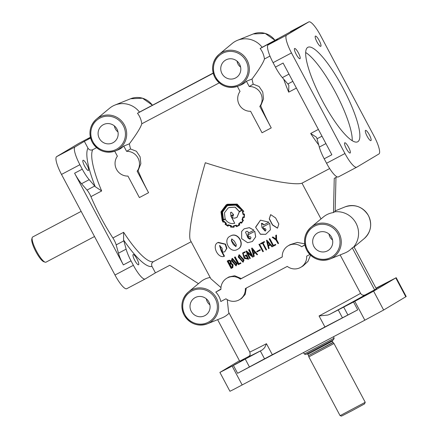 <?xml version="1.0" encoding="UTF-8"?>
<svg xmlns="http://www.w3.org/2000/svg" width="438" height="438" viewBox="0 0 438 438"><rect width="100%" height="100%" fill="white"/><g stroke="black" fill="none" stroke-linecap="round" stroke-linejoin="round"><path stroke-width="0.66" d="M270.618 214.697L269.233 218.874L272.452 224.979L277.435 228.165M269.392 218.803L272.584 224.858L277.55 228.11L278.814 223.988L275.622 217.943L270.717 214.647L269.233 218.874M231.888 238.896L231.587 240.582L236.027 246.523M236.35 244.831L234.401 241.146L231.746 238.967L231.319 240.736L233.262 244.409L235.901 246.61L236.35 244.831M237.62 249.293C245.937 245.587 238.283 231.231 230.53 235.967L230.185 236.159M230.53 235.967L230.273 236.109C222.236 239.63 229.901 254.056 237.363 249.436C245.767 245.723 238.091 231.302 230.273 236.109L230.317 236.082M232.529 258.935L232.239 260.325L236.005 265.28M236.23 263.906L232.354 259.017L231.883 260.522L235.841 265.395L236.23 263.906M236.098 265.932L237.073 263.588L232.375 258.31L232.03 258.502L231.384 260.648L236.098 265.932L236.744 263.769L232.03 258.502M239.449 255.305L239.049 256.761L242.959 261.65M243.276 260.216L239.312 255.37L238.77 256.92L242.822 261.738L243.276 260.216M243.085 262.274L244.076 259.915L239.247 254.713L238.978 254.867L238.228 257.073L243.085 262.274L243.824 260.057L238.978 254.867M83.017 160.281A5.771 1.309 -117.8 0 1 83.028 160.275A5.771 1.309 -117.8 0 1 86.866 164.737A5.771 1.309 -117.8 0 1 88.438 170.475A5.771 1.309 -117.8 0 1 88.421 170.481A5.771 1.309 -117.8 0 1 84.589 166.018A5.771 1.309 -117.8 0 1 83.017 160.281M133.157 254.582A5.771 1.309 -117.8 0 1 133.174 254.577A5.771 1.309 -117.8 0 1 137.006 259.039A5.771 1.309 -117.8 0 1 138.578 264.776A5.771 1.309 -117.8 0 1 138.561 264.782A5.771 1.309 -117.8 0 1 134.729 260.32A5.771 1.309 -117.8 0 1 133.157 254.582M319.214 40.526A5.771 1.309 62.2 0 0 315.398 36.097A5.771 1.309 62.2 0 0 315.382 36.102A5.771 1.309 62.2 0 0 316.953 41.84A5.771 1.309 62.2 0 0 320.791 46.302A5.771 1.309 62.2 0 0 320.802 46.291A5.771 1.309 62.2 0 0 319.214 40.526M369.36 134.827A5.771 1.309 62.2 0 0 365.538 130.398A5.771 1.309 62.2 0 0 365.527 130.404A5.771 1.309 62.2 0 0 367.093 136.141A5.771 1.309 62.2 0 0 370.931 140.603A5.771 1.309 62.2 0 0 369.36 134.827M348.571 147.234A5.771 1.309 62.2 0 0 344.75 142.799A5.771 1.309 62.2 0 0 344.739 142.81A5.771 1.309 62.2 0 0 346.305 148.542A5.771 1.309 62.2 0 0 350.143 153.01A5.771 1.309 62.2 0 0 348.571 147.234M298.426 52.932A5.771 1.309 62.2 0 0 294.61 48.498A5.771 1.309 62.2 0 0 294.593 48.508A5.771 1.309 62.2 0 0 296.165 54.241A5.771 1.309 62.2 0 0 300.003 58.703A5.771 1.309 62.2 0 0 298.426 52.932M340.14 254.921L360.562 293.329C361.755 295.141 363.337 295.645 365.303 294.845L376.362 288.888L353.986 246.802L353.198 247.465A21.363 20.81 -120.8 0 0 356.006 223.199A21.363 20.81 -120.8 0 0 334.282 211.893L335.152 211.379L335.973 177.472M239.597 64.266A10.238 9.97 -120.8 0 0 225.975 59.886A10.238 9.97 -120.8 0 0 221.967 73.579A10.238 9.97 -120.8 0 0 236.657 77.307A10.238 9.97 -120.8 0 0 239.597 64.266M210.152 277.462A21.21 20.657 -120.8 0 0 200.681 281.815L188.417 291.987C181.578 298.519 180.144 306.195 184.108 315.021C189.785 323.901 197.549 326.825 207.393 323.791A18.73 18.243 59.2 0 1 184.124 315.01A18.73 18.243 59.2 0 1 188.417 291.987A18.73 18.243 59.2 0 1 216.383 297.966A18.73 18.243 59.2 0 1 207.393 323.791L222.17 317.829A21.21 20.657 -120.8 0 0 229.123 313.137M227.273 299.674L228.576 312.108L249.78 351.988C250.793 356.242 249.14 355.503 248.899 356.379M220.927 289.069L215.792 292.086A19.13 18.631 59.2 0 1 218.951 296.455A19.13 18.631 59.2 0 1 220.807 301.519L225.953 298.798A12.461 12.138 59.2 0 0 239.526 299.663A12.461 12.138 59.2 0 0 245.346 288.554L287.279 266.397A12.461 12.138 59.2 0 0 300.857 267.262A12.461 12.138 59.2 0 0 306.671 256.153L309.841 254.478M337.123 176.864L334.243 178.386L333.493 212.556A21.21 20.657 59.2 0 0 323.332 217.018L311.073 227.191C304.235 233.722 302.8 241.398 306.764 250.224C312.442 259.104 320.2 262.028 330.044 258.995A18.73 18.243 59.2 0 1 306.781 250.213A18.73 18.243 59.2 0 1 311.073 227.191A18.73 18.243 59.2 0 1 339.039 233.169A18.73 18.243 59.2 0 1 330.044 258.995L344.826 253.033A21.21 20.657 -120.8 0 0 352.251 247.837L353.198 247.465M96.606 147.661L92.73 149.708C90.759 150.497 89.171 149.982 87.978 148.154L84.359 141.348L90.584 138.063M90.929 196.64A64.085 14.509 62.2 0 0 101.052 217.817A64.085 14.509 62.2 0 0 112.9 237.971A7.123 1.61 -117.8 0 1 116.174 244.897L118.457 253.191A17.799 4.03 62.2 0 0 123.352 264.908L74.597 173.213A17.799 4.03 62.2 0 0 81.517 183.719L87.031 190.081A7.123 1.61 -117.8 0 1 90.929 196.64L101.66 190.968A64.085 14.509 -117.8 0 1 92.73 149.708M191.154 241.727L153.404 261.667C151.641 262.838 151.176 264.426 152.013 266.441A67.649 15.314 -117.8 0 1 123.587 240.019L123.636 232.299L112.9 237.971M220.966 287.585L210.815 278.699L190.503 240.5C187.404 235.518 193.864 201.6 205.307 162.739C248.62 176.777 293.433 186.249 301.99 183.172L329.661 168.553M219.257 82.864L141.792 123.79C140.718 127.458 136.579 134.143 129.374 143.834A64.085 14.509 62.2 0 0 130.546 148.969L126.582 151.334L123.773 146.057A19.13 18.631 59.2 0 1 117.844 149.944L115.468 150.902A18.73 18.243 59.2 0 1 92.204 142.126A18.73 18.243 59.2 0 1 96.491 119.103A18.73 18.243 59.2 0 1 124.458 125.076A18.73 18.243 59.2 0 1 115.468 150.902C105.624 153.941 97.86 151.017 92.183 142.131C88.219 133.311 89.653 125.629 96.491 119.103L109.522 108.29A21.363 20.81 -120.8 0 1 114.887 105.087A21.363 20.81 -120.8 0 1 139.498 112.101L213.186 73.053M114.718 151.187L117.384 156.196A12.461 12.138 -120.8 0 0 116.535 169.375A12.461 12.138 -120.8 0 0 127.956 176.076L139.383 197.571L148.581 192.709A64.085 14.509 62.2 0 1 138.085 170.656L140.85 163.664L140.1 156.782L136.41 151.269L130.546 148.969M357.238 299.882L366.825 294.67L357.238 299.882M376.056 288.308L387.619 282.264L376.138 288.467M234.582 364.679L244.174 359.467L234.582 364.679M129.374 143.834L123.773 146.057M141.792 123.79A21.057 20.504 -120.8 0 0 139.426 116.284A21.057 20.504 -120.8 0 0 137.494 113.278L139.498 112.101M116.946 129.062A10.238 9.97 -120.8 0 0 103.324 124.682A10.238 9.97 -120.8 0 0 99.311 138.375A10.238 9.97 -120.8 0 0 114 142.104A10.238 9.97 -120.8 0 0 116.946 129.062M331.522 237.15A10.238 9.97 -120.8 0 0 317.9 232.77A10.238 9.97 -120.8 0 0 313.893 246.468A10.238 9.97 -120.8 0 0 328.582 250.191A10.238 9.97 -120.8 0 0 331.522 237.15M208.871 301.946A10.238 9.97 -120.8 0 0 195.249 297.566A10.238 9.97 -120.8 0 0 191.236 311.265A10.238 9.97 -120.8 0 0 205.926 314.988A10.238 9.97 -120.8 0 0 208.871 301.946M307.7 47.397A53.403 12.089 -117.8 0 1 307.821 47.331A53.403 12.089 -117.8 0 1 343.162 88.35A53.403 12.089 -117.8 0 1 357.841 141.704A53.403 12.089 -117.8 0 1 357.715 141.77A53.403 12.089 -117.8 0 1 322.226 100.477A53.403 12.089 -117.8 0 1 307.7 47.397M305.647 52.494A53.403 12.089 -117.8 0 1 335.497 92.396A53.403 12.089 -117.8 0 1 352.223 140.658M94.515 236.525L45.974 262.17A14.24 3.225 -117.8 0 1 45.13 262.176A14.24 3.225 -117.8 0 1 36.551 251.231A14.24 3.225 -117.8 0 1 32.188 237.681A14.24 3.225 -117.8 0 1 32.669 236.985L81.145 211.379M365.237 402.287L340.085 415.657L341.536 416.1L351.977 410.718L364.509 403.918L365.237 402.287L333.98 343.501L308.834 356.877L340.085 415.657M334.167 338.163L304.3 354.041L305.751 354.484L333.384 339.839L334.167 338.169L333.433 336.778M260.741 105.859L263.506 98.868L262.756 91.985L259.066 86.478L253.202 84.173L249.233 86.538A12.461 12.138 59.2 0 1 260.654 93.239A12.461 12.138 59.2 0 1 259.805 106.418L271.237 127.912A64.085 14.509 -117.8 0 1 260.741 105.859L259.805 106.418M271.237 127.912L262.034 132.774L250.607 111.279A12.461 12.138 59.2 0 1 239.192 104.578A12.461 12.138 59.2 0 1 240.035 91.4L237.374 86.385M138.085 170.656L137.154 171.214A12.461 12.138 -120.8 0 0 137.997 158.036A12.461 12.138 -120.8 0 0 126.582 151.334M248.987 236.613C251.073 236.635 251.461 237.462 250.158 239.093C248.685 238.973 247.727 238.031 247.284 236.274L245.532 232.228C246.769 230.777 247.804 231.029 248.636 232.989L253.941 230.174L249.288 227.683L244.163 228.811L241.65 231.439L241.672 238.65L247.645 242.712L252.348 241.508L255.644 236.909L254.746 231.302L247.853 234.954L248.789 236.717M252.474 251.79L253.711 256.58L254.237 256.312L253.591 253.81L255.365 252.874L257.068 254.806L257.571 254.538L251.97 248.072L251.571 248.286L252.474 251.79M243.955 214.083L243.347 214.166L242.789 211.691L243.824 211.351L237.057 204.119L227.24 204.332L226.128 204.913L220.976 211.855L222.175 220.67L223.183 222.252L223.977 221.677L225.663 223.506L225.061 224.311L227.968 226.232L228.16 225.789M227.968 226.232L228.373 225.269L230.711 226.024L230.591 227.081L233.985 227.245L233.881 226.161L236.082 225.652L236.471 226.687L238.595 225.685L239.674 224.962L239.033 224.092L240.736 222.509L241.535 223.227L243.336 220.413L242.449 219.794L243.21 217.368L243.736 217.467M236.657 226.194L239.159 224.875L238.529 224.021L240.697 222.011L241.497 222.69L242.926 220.44L241.984 219.925L242.915 216.969L243.971 217.128L244.081 214.428L243.057 214.549L242.334 211.461L243.375 211.121L236.794 204.393L227.41 204.645L226.331 205.214L221.305 211.976L222.471 220.517L223.221 221.765L224.026 221.195L226.178 223.495L225.559 224.278L227.793 225.734L228.193 224.809L231.094 225.756L230.985 226.774L233.607 226.895L233.503 225.838L236.285 225.252L236.657 226.194L238.573 225.263M226.375 205.187L221.513 211.91L222.723 220.374L223.473 221.617M224.026 221.195L226.413 223.364L225.8 224.141L228.028 225.603M228.193 224.809L231.297 225.641L231.193 226.66L233.793 226.785M233.503 225.838L236.438 225.159L236.816 226.101M234.719 223.298L230.963 216.241L233.514 214.894L232.178 217.828L234.615 218.206L236.991 217.357L239.257 211.85L242.23 210.273L235.874 204.792L227.733 205.258L226.66 205.827L221.924 212.244L223.128 220.363L225.274 219.235C227.552 222.822 230.7 224.174 234.719 223.298L231.127 216.142M242.23 210.273L235.972 204.754L227.869 205.176L226.731 205.783M230.645 212.364L230.968 215.852L233.498 214.516M226.961 206.068L222.52 212.118L223.511 219.777L225.34 218.814M228.121 208.045L228.975 207.596L235.053 207.163L239.192 211.51L241.743 210.158L235.71 205.137L227.902 205.575L226.857 206.128L222.312 212.206L223.27 219.914L225.121 218.945L224.448 212.841L228.121 208.045L229.112 207.513L235.151 207.114L239.263 211.466L241.781 210.131M264.53 358.832L272.316 354.703A64.085 0.734 -28 0 0 299.74 340.342A64.085 0.734 -28 0 0 324.919 326.956L357.72 309.858L237.604 373.313L264.53 358.832L260.347 350.969L262.329 349.907L264.672 347.646L266.468 343.699A64.085 0.734 152 0 1 249.78 351.988M365.303 294.845A67.649 0.777 152 0 1 329.781 314.303L327.909 315.037L319.067 315.957L324.919 326.956M45.13 262.176L43.773 261.716A13.173 2.984 -117.8 0 1 35.839 251.593A13.173 2.984 -117.8 0 1 31.804 239.06L32.188 237.681M237.692 249.255L237.363 249.436M224.743 251.823L226.9 248.313L225.515 244.114L218.277 242.367L217.883 242.586C211.538 245.16 217.763 258.623 224.092 256.372L221.163 250.892L219.558 245.592L222.115 248.176L222.515 252.14L224.743 251.823L226.555 248.505L225.159 244.278L217.883 242.586M224.092 256.372L224.497 256.148L221.737 250.979L219.772 245.51M232.447 267.766L232.83 267.558L233.087 264.755L231.302 263.265C231.083 260.336 229.84 259.537 227.585 260.856L227.185 261.075L231.116 268.456L232.447 267.766L232.715 264.957L230.925 263.473C230.684 260.55 229.435 259.75 227.185 261.075M240.659 263.473L240.955 263.309L240.67 262.778L238.863 263.72L235.222 256.871L234.757 257.111L234.439 257.292L238.365 264.672L240.659 263.473L240.374 262.942L238.551 263.895L234.91 257.046L234.439 257.292M244.93 252.441L244.645 251.905L242.586 252.994L244.185 258.398L248.685 259.23L246.391 254.916L244.886 255.71L245.171 256.241L246.167 255.721L247.892 258.967L244.519 257.818L242.931 253.493L245.138 252.326L244.853 251.79L242.745 252.907M247.886 258.962L244.656 257.5L243.079 253.41M248.685 259.23L246.594 254.796L244.886 255.71M251.839 255.458L246.474 250.969L245.871 251.292L249.797 258.672L250.317 258.404L247.278 252.688L252.666 257.161L253.087 256.942L249.162 249.556L248.636 249.83L251.68 255.551L246.287 251.078L245.871 251.292M253.087 256.942L249.315 249.463L248.636 249.83M250.317 258.404L247.465 252.578M215.792 292.086L220.938 289.37A12.461 12.138 59.2 0 1 226.758 278.261L228.943 276.953L234.691 275.754L241.267 278.563L240.331 279.121L261.3 268.045A64.085 0.734 152 0 1 241.267 278.563M254.237 256.312L253.772 253.887M233.985 227.245L234.062 226.057M228.401 225.619L228.598 225.143M223.183 222.252L224.223 221.535M243.824 211.351L237.144 204.097L227.377 204.245L226.211 204.864M253.202 84.173A64.085 14.509 -117.8 0 1 252.031 79.037C259.236 69.341 263.369 62.661 264.448 58.993A21.057 20.504 -120.8 0 0 262.083 51.487A21.057 20.504 -120.8 0 0 260.15 48.481L262.154 47.304A21.363 20.81 -120.8 0 0 237.538 40.291A21.363 20.81 -120.8 0 0 232.178 43.493L219.142 54.307C212.31 60.833 210.87 68.509 214.839 77.334C220.517 86.22 228.275 89.144 238.119 86.105A18.73 18.243 59.2 0 1 214.855 77.329A18.73 18.243 59.2 0 1 219.142 54.307A18.73 18.243 59.2 0 1 247.114 60.28A18.73 18.243 59.2 0 1 238.119 86.105L240.495 85.147A19.13 18.631 -120.8 0 0 246.43 81.26L249.233 86.538M252.031 79.037L246.43 81.26M246.287 288.056L245.171 294.424L241.552 298.453L239.526 299.663M230.81 215.945L233.498 214.527L231.412 212.184L230.569 212.414L230.968 215.852M310.52 255.151L307.98 261.376L303.041 265.959L300.857 267.262M123.587 240.019A7.123 1.61 -117.8 0 1 123.844 240.845L126.122 249.14A17.799 4.03 62.2 0 0 131.017 260.856L133.382 265.302L114.986 275.026L61.501 174.434A17.799 4.03 -117.8 0 1 56.606 156.651L78.78 143.418A17.799 4.03 -117.8 0 1 78.824 143.396A17.799 4.03 -117.8 0 1 78.867 143.374M74.597 173.213L82.262 169.161A17.799 4.03 62.2 0 0 89.188 179.668L94.696 186.035A7.123 1.61 -117.8 0 1 95.232 186.692L101.66 190.968M90.529 137.855L87.824 139.279L90.491 137.691M262.154 47.304L308.757 21.922L286.583 35.155A17.799 4.03 62.2 0 0 291.478 52.938L344.958 153.53A17.799 4.03 62.2 0 0 356.74 167.201A17.799 4.03 62.2 0 0 356.784 167.179L378.958 153.946A17.799 4.03 62.2 0 0 374.063 136.163L320.578 35.571A17.799 4.03 62.2 0 0 308.801 21.9A17.799 4.03 62.2 0 0 308.757 21.922M292.836 81.358L287.875 83.976A7.123 1.61 62.2 0 1 288.412 84.638L288.839 85.41L288.708 92.155A64.085 14.509 62.2 0 1 283.704 79.158M321.01 218.945L301.99 183.172M333.493 212.556L335.152 211.379M333.417 212.414L334.282 211.893M243.955 214.094L243.391 214.133L242.827 211.663M243.763 217.451L244.316 217.522L244.47 214.018L243.982 214.078M241.535 223.227L243.495 220.221L242.532 219.739L243.271 217.325M238.902 225.499L239.8 224.886L239.164 224.015L240.84 222.444M253.941 230.174L249.364 227.645L244.163 228.811M250.426 238.951L247.738 236.925L248.116 233.334M252.398 241.48L255.693 236.859L254.774 231.275L247.853 234.954M257.571 254.538L252.096 247.996L251.571 248.286M282.264 256.914A64.085 0.734 152 0 1 261.3 268.045L282.264 256.969A12.461 12.138 59.2 0 1 288.084 245.86A12.461 12.138 59.2 0 1 301.662 246.725L304.897 245.012M288.084 245.86L290.104 244.656L297.353 242.417L304.7 243.835M272.896 236.953L272.222 237.303L275.935 239.953L278.059 243.676L278.59 243.391L276.608 239.663L276.466 235.042L275.896 235.348L275.989 239.099L272.896 236.953L272.321 237.259L276.049 239.904L278.059 243.676M276.466 235.042L275.759 235.409L275.869 239.153M269.819 238.595L269.211 238.907L273.142 246.293L275.809 244.88L275.524 244.344L273.46 245.444L269.819 238.595L269.277 238.885L273.202 246.266M275.524 244.344L273.389 245.472M266.884 240.155L266.446 240.385L268.565 248.702L269.118 248.423L268.483 245.915L270.29 244.951L272.003 246.879L272.513 246.605L266.884 240.155L266.479 240.374L268.576 248.702M270.246 244.962L272.003 246.879M266.616 249.764L262.964 242.926L264.607 242.05L264.322 241.519L260.511 243.539L260.758 244.092L262.428 243.21L266.069 250.065L266.605 249.78L262.97 242.909M263.397 251.456L259.526 244.059L258.94 244.377L262.855 251.74L263.397 251.456L259.482 244.092L258.94 244.377M260.309 250.175L260.106 249.638L256.695 251.45L256.958 251.949L260.309 250.175L260.046 249.676L256.695 251.45M260.462 220.177L255.655 227.054M260.205 234.155L265.691 234.352L270.405 229.802L269.737 223.309L262.899 226.961L263.835 228.724L264.207 228.543L265.182 231.105L262.006 227.7L261.437 223.309L263.687 224.984L268.937 222.181L260.5 220.161L255.65 227.338L260.522 234.281L265.729 234.335M264.152 228.565L265.182 228.587L265.943 229.474L265.718 230.684L265.165 231.116M261.398 223.32L262.795 223.61L263.687 224.984M269.737 223.309L262.833 226.988L263.835 228.724M304.859 244.815L301.662 246.725M152.013 266.441L155.424 272.852L169.785 265.269L198.452 283.66M329.781 314.303L354.813 301.328L364.838 320.189L233.399 389.574L229.934 391.276L219.903 372.415L239.455 360.72M240.621 67.113A8.902 8.667 59.2 0 1 237.046 61.123M287.875 83.976L282.368 77.614A17.799 4.03 -117.8 0 1 275.442 67.107L283.107 63.056L331.862 154.751L324.197 158.802A17.799 4.03 -117.8 0 1 319.302 147.086L317.024 138.791A7.123 1.61 62.2 0 0 316.767 137.965L316.356 137.16L310.679 133.486A64.085 14.509 62.2 0 0 318.711 144.923M237.073 217.303L239.329 211.817M240.697 222.011L241.595 222.63M242.915 216.969L244.021 217.089M242.334 211.461L243.402 211.094M244.262 217.56L244.437 214.045L243.944 214.111M268.346 245.291L269.835 244.497L267.372 241.661M268.374 245.285L269.879 244.481L267.41 241.65L268.374 245.285M264.322 241.519L260.479 243.566M252.622 249.485L253.613 253.104L255.075 252.332M252.496 249.561L253.476 253.186L254.954 252.403L252.496 249.561M235.222 256.871L234.91 257.046M238.863 263.72L238.551 263.895M240.67 262.778L240.374 262.942M228.286 261.168L229.654 263.747L230.3 263.413M229.917 264.24L231.642 267.487L232.244 267.175M230.273 261.76C229.528 260.769 228.735 260.643 227.891 261.382L229.26 263.961L230.196 263.473L230.273 261.76M232.271 265.176C231.412 263.917 230.492 263.676 229.523 264.459L231.248 267.7L232.151 267.235L232.271 265.176M231.302 263.265L230.925 263.473M233.087 264.755L232.715 264.957M231.642 267.487L231.248 267.7M229.654 263.747L229.26 263.961M226.758 278.261A12.461 12.138 59.2 0 1 240.331 279.121M148.581 192.709L137.154 171.214M217.626 319.663L239.712 361.197L249.014 356.28A67.649 0.777 152 0 0 262.329 349.907M374.632 289.923L352.251 247.837M264.448 58.993L269.972 56.075M260.15 48.481L277.539 39.294L268.187 44.873A17.799 4.03 62.2 0 0 273.077 62.661L275.442 67.107M213.24 73.261L137.494 113.278M209.89 304.799A8.902 8.667 59.2 0 1 206.314 298.809M332.546 240.002A8.902 8.667 59.2 0 1 328.971 234.012M117.964 131.909A8.902 8.667 59.2 0 1 114.389 125.92M375.985 288.171L395.782 277.927L373.609 291.16L354.813 301.328M237.604 373.313L233.427 365.456L260.347 350.969M82.262 169.161L79.897 164.715A17.799 4.03 -117.8 0 1 75.007 146.933L84.359 141.348M126.806 288.675A17.799 4.03 -117.8 0 1 126.763 288.697A17.799 4.03 -117.8 0 1 114.986 275.026M155.424 272.852L145.202 278.951A17.799 4.03 -117.8 0 1 145.164 278.979A17.799 4.03 -117.8 0 1 133.382 265.302M324.197 158.802L326.562 163.248A17.799 4.03 62.2 0 0 338.344 176.919A17.799 4.03 62.2 0 0 338.382 176.897M233.427 365.456L219.903 372.415M396.171 277.67L406.196 296.531L383.633 310.022L364.838 320.189M237.073 263.588L236.744 263.769M364.142 238.644A18.73 18.243 -120.8 0 0 368.435 215.627A18.73 18.243 -120.8 0 0 345.166 206.845C355.015 203.807 362.774 206.731 368.451 215.616C372.415 224.437 370.981 232.118 364.142 238.644L354.085 246.994M153.404 261.667A64.085 14.509 -117.8 0 1 123.636 232.299M318.388 129.413L310.679 133.486M152.375 105.18A18.73 18.243 -120.8 0 0 130.59 98.758L142.498 98.205L152.391 105.169M337.917 233.772A17.662 17.202 -120.8 0 0 314.418 226.216A17.662 17.202 -120.8 0 0 307.498 249.846A17.662 17.202 -120.8 0 0 330.997 257.402A17.662 17.202 -120.8 0 0 337.917 233.772M215.266 298.574A17.662 17.202 -120.8 0 0 191.762 291.013A17.662 17.202 -120.8 0 0 184.847 314.643A17.662 17.202 -120.8 0 0 208.346 322.198A17.662 17.202 -120.8 0 0 215.266 298.574M245.992 60.887A17.662 17.202 -120.8 0 0 222.493 53.332A17.662 17.202 -120.8 0 0 215.573 76.957A17.662 17.202 -120.8 0 0 239.071 84.512A17.662 17.202 -120.8 0 0 245.992 60.887M306.989 353.849L307.81 354.194L310.969 352.634L332.332 341.158L333.11 342.565L308.544 355.629L308.834 356.877M333 342.417L308.544 355.629M123.341 125.684A17.662 17.202 -120.8 0 0 99.837 118.129A17.662 17.202 -120.8 0 0 92.916 141.753A17.662 17.202 -120.8 0 0 116.42 149.309A17.662 17.202 -120.8 0 0 123.341 125.684M275.026 40.384A18.73 18.243 -120.8 0 0 253.241 33.956L265.154 33.408L275.048 40.373M272.316 354.703L266.468 343.699M360.562 293.329A64.085 0.734 152 0 1 319.067 315.957M116.174 244.897L123.844 240.845M87.031 190.081L94.696 186.035M81.517 183.719L89.188 179.668M296.416 88.082L288.708 92.155M342.412 317.764L338.235 309.907M118.457 253.191L126.122 249.14M123.352 264.908L131.017 260.856M95.232 186.692A67.649 15.314 -117.8 0 1 87.978 148.154M321.985 136.169L317.024 138.791M325.927 143.587L319.302 147.086M288.987 74.115L282.368 77.614M347.892 314.977L343.715 307.12M357.72 309.858L353.543 301.996M249.463 366.978L245.285 359.122M78.824 143.396L90.392 137.28L78.78 143.418M75.007 146.933L56.606 156.651M79.897 164.715L61.501 174.434M326.562 163.248L344.958 153.53M273.077 62.661L291.478 52.938M268.187 44.873L286.583 35.155M232.156 366.124L242.187 384.986M373.609 291.16L383.633 310.022M395.782 277.927L405.812 296.789M253.241 33.956L237.538 40.291M130.59 98.758L114.887 105.087M232.107 267.257L232.49 267.043L232.107 267.257M219.953 245.379L219.558 245.592M303.523 352.579L304.3 354.041M332.332 341.158L332.502 340.282M307.81 354.194L308.478 355.453M333.11 342.565L333.98 343.501M145.164 278.979L126.763 288.697M338.344 176.919L356.74 167.201M290.399 31.618L308.801 21.9M345.166 206.845L335.163 210.881"/></g></svg>
